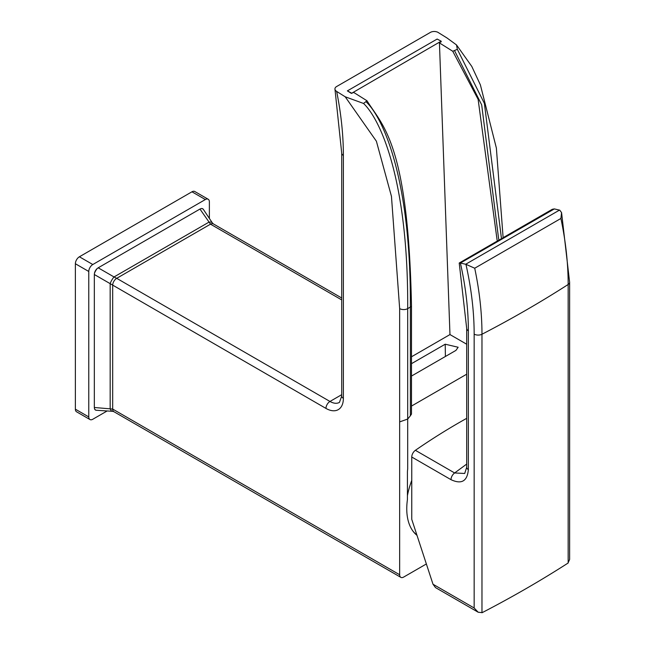 <?xml version="1.0" encoding="UTF-8"?>
<svg xmlns="http://www.w3.org/2000/svg" width="645" height="645" viewBox="0 0 645 645"><rect width="100%" height="100%" fill="white"/><g stroke="black" fill="none" stroke-linecap="round" stroke-linejoin="round"><path stroke-width="0.97" d="M94.484 408.688A5.362 3.096 120 0 0 96.202 410.26A5.684 5.684 0 0 0 96.427 410.276A5.684 3.04 -86.3 0 1 94.484 408.688L94.331 407.495L112.681 409.067L399.658 574.751A5.684 3.281 120 0 0 400.835 577.348A5.684 3.281 120 0 0 403.673 577.065L426.369 563.964M399.658 574.751L399.658 421.894L407.696 419.057L407.696 468.939A22.736 13.126 120 0 0 407.43 472.471L407.43 499.553A61.968 35.773 -60 0 0 417.001 535.35M407.43 495.691A61.589 35.556 -60 0 1 407.43 495.683L407.43 495.683A61.589 35.556 -60 0 1 411.76 480.388M466.698 374.197L411.486 406.076M412.873 531.012A61.589 35.556 120 0 0 416.863 534.931M97.081 268.634A5.362 3.096 120 0 0 94.484 273.133A5.684 1.306 -60 0 1 97.081 268.634L98.193 267.812L114.028 276.955A5.684 1.306 120 0 0 110.166 283.655L325.959 408.414A24.639 14.222 -120 0 0 343.374 398.36L343.374 155.437A289.936 167.394 -120 0 0 336.65 91.421L336.061 90.993A5.676 3.419 -177.8 0 1 334.94 88.962A5.676 3.419 -177.8 0 1 336.601 86.543L430.4 32.395A5.676 3.419 -177.8 0 1 437.802 32.25L447.041 37.99L456.515 44.932L457.329 49.294L452.774 51.278L439.438 42.909L449.968 334.57L466.698 344.228M452.774 51.278L478.122 99.354L497.11 240.133M449.968 334.57L411.486 356.79M351.388 93.001L347.373 90.88L351.404 93.412L441.164 41.167L441.196 41.901M445.397 356.475L445.211 344.204L411.486 363.675M411.486 376.059L455.934 350.396L458.152 347.26L445.211 344.204M367.013 100.789L363.53 103.45C380.534 119.446 408.35 180.584 407.696 308.616L407.696 419.057A132.652 76.586 -60 0 1 410.373 415.791L411.486 414.074L411.486 306.165C408.237 142.827 382.364 125.702 367.013 100.789L353.686 92.42L351.404 93.412M336.65 91.421L345.204 96.79L376.382 141.207L391.459 196.378L399.658 308.616L399.658 421.894M347.373 90.88L437.149 39.055L441.164 41.167M363.53 103.45L345.204 96.79M441.18 41.578L439.438 42.909M410.373 415.791L410.373 307.068C411.026 179.044 383.211 117.89 366.207 101.902M203.36 209.399A5.362 3.096 120 0 0 203.296 209.303A5.362 3.096 120 0 0 201.079 208.593A5.684 3.04 -33.7 0 1 203.417 209.48L212.382 222.944A5.684 3.04 146.3 0 0 208.762 222.267L114.028 276.955L116.705 278.326A5.684 3.281 120 0 0 112.681 285.284L112.681 409.067A5.684 3.281 120 0 0 113.859 411.671L400.835 577.348M98.193 267.812L199.958 209.061L210.504 224.17L341.713 299.917M96.427 410.276L112.561 411.308A5.684 3.04 93.7 0 1 110.166 408.511L110.166 283.655L94.331 274.512L94.484 273.133M209.375 218.429L209.375 201.853A5.684 3.281 120 0 0 208.198 199.257A5.684 3.281 120 0 0 205.36 199.539L92.799 264.523A5.684 3.281 120 0 0 88.776 271.481L88.776 416.928A5.684 3.281 120 0 0 89.953 419.532A5.684 3.281 120 0 0 92.799 419.25L107.151 410.962M199.958 209.061L201.079 208.593M94.331 407.495L94.331 274.512M88.776 271.481L75.376 263.749A5.684 3.281 -60 0 1 79.4 256.783L191.96 191.799A5.684 3.281 -60 0 1 194.798 191.517L208.198 199.257M75.376 263.749L75.376 409.188A5.684 3.281 -60 0 0 76.553 411.792L89.953 419.532M454.652 50.842L481.686 104.893L498.674 239.214M460.554 263.063L465.94 264.329L474.72 268.223L560.908 218.462L561.569 212.6L559.739 210.173L554.353 208.916L460.385 263.031A270.674 156.275 60 0 1 468.359 330.78L468.359 469.592C467.327 481.235 461.546 484.589 451.008 479.678L411.76 457.023A5.684 3.281 -60 0 1 415.388 450.307A629.149 363.24 -60 0 1 466.698 418.339M411.76 457.023L411.76 519.362L433.005 584.233L474.156 607.993L478.179 612.234L482.202 612.637A1137.014 656.449 0 0 0 567.963 563.125L569.624 559.441L569.624 282.292A5.684 3.281 180 0 1 568.164 284.485L568.164 562.988M478.179 612.234L435.512 587.603L433.005 584.233M460.385 263.031L459.216 263.031L552.322 209.278L554.353 208.916M459.216 263.031L466.698 328.458L466.698 467.27A5.684 3.281 180 0 1 466.698 467.262L464.706 473.47L454.636 472.962L415.388 450.307M468.359 469.592A5.684 3.281 180 0 1 466.698 467.27M451.008 479.678A5.684 3.281 -60 0 1 454.636 472.962L466.698 464.078M411.486 306.165A5.684 3.281 0 0 1 410.373 307.068L407.696 308.616A5.684 3.281 180 0 1 399.658 308.616M334.94 88.962A5.684 5.684 0 0 0 335.053 89.986A5.684 2.338 -11.4 0 0 336.061 90.993M335.053 89.986L341.713 153.115A5.684 3.281 0 0 0 343.374 155.437M341.713 153.115L341.713 396.038A5.684 3.281 0 0 0 343.374 398.36M341.713 394.675L329.974 401.456A18.947 10.941 -120 0 0 339.447 402.391L341.713 396.038M212.382 222.944L213.35 223.888A5.684 3.281 120 0 0 213.342 223.888A5.684 3.281 120 0 0 210.504 224.17L116.705 278.326L329.974 401.456A5.684 3.281 120 0 0 325.959 408.414M92.799 264.523L79.4 256.783M88.776 416.928L75.376 409.188M205.36 199.539L191.96 191.799M501.35 237.658L484.379 103.377L457.329 49.294M465.94 264.329A278.874 161.008 60 0 1 474.156 334.126L474.156 607.993M474.72 268.223A284.558 164.29 60 0 1 481.976 334.247L481.976 612.75M560.908 218.462A284.558 164.29 60 0 1 568.164 284.485A1137.014 656.449 0 0 1 481.976 334.247A5.684 3.281 180 0 1 474.156 334.126M465.682 264.257L559.481 210.109M468.359 330.78A5.684 3.281 180 0 1 466.698 328.458M112.561 411.308L113.859 411.671M213.342 223.888L341.713 297.998M503.044 236.683L496.376 148.084L480.388 84.874L471.793 66.435L456.515 44.932M561.569 212.6L569.624 282.292"/></g></svg>

